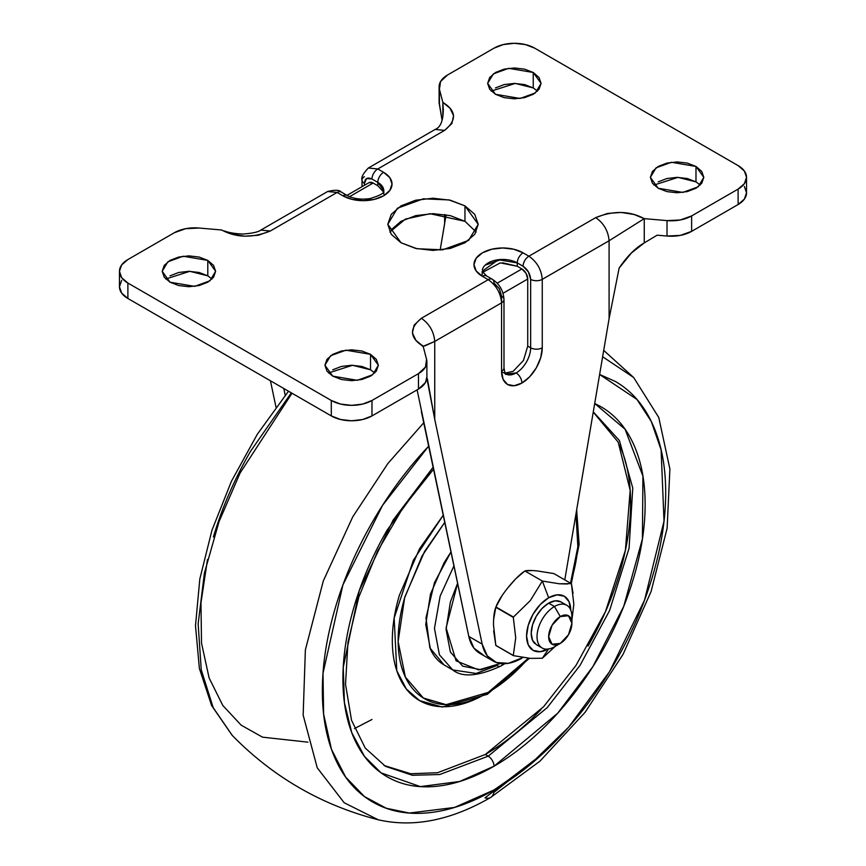 <?xml version="1.0" encoding="UTF-8"?>
<svg xmlns="http://www.w3.org/2000/svg" width="866" height="866" viewBox="0 0 866 866"><rect width="100%" height="100%" fill="white"/><g stroke="black" fill="none" stroke-linecap="round" stroke-linejoin="round"><path stroke-width="1.3" d="M542.138 647.985L536.325 644.629L532.547 640.288L531.215 633.349L532.547 624.873L536.325 616.159L541.986 608.527L548.654 603.147L554.467 606.503L560.28 616.57A16.443 9.494 -60 0 1 571.896 623.282A16.443 9.494 -60 0 1 560.28 643.416A16.443 9.494 -60 0 1 548.654 636.705A16.443 9.494 -60 0 1 560.28 616.57L554.467 606.503A24.659 14.235 120 0 0 537.028 636.705A24.659 14.235 120 0 0 554.467 646.772L560.28 643.416L554.467 646.772A24.659 14.235 -60 0 1 540.59 646.837A24.659 14.235 -60 0 1 538.847 626.713A24.659 14.235 -60 0 1 554.467 606.503L548.654 603.147A24.659 14.235 120 0 0 533.034 623.358A24.659 14.235 120 0 0 534.777 643.481M548.189 649.045A31.23 18.034 -60 0 1 526.571 635.763A31.23 18.034 -60 0 1 548.654 597.778L542.354 581.054L530.349 600.528L513.419 617.057A47.262 27.29 120 0 0 513.3 617.371L515.725 637.809L513.3 655.475A47.262 27.29 120 0 0 513.419 655.649L530.403 658.377L542.354 658.236L547.821 650.03M493.631 619.439L495.828 607.283A47.262 27.29 -60 0 1 495.947 606.979L502.107 595.559M496.478 605.583L495.493 608.138L495.828 607.283L513.3 617.371A47.262 27.29 -60 0 1 513.419 617.057L495.947 606.979C497.777 601.816 501.804 595.364 508.039 587.613L515.79 578.748L524.893 570.975L532.103 570.553M548.514 648.991L542.354 658.236L530.403 658.377L513.419 655.649L495.947 645.56L513.419 655.649A47.262 27.29 -60 0 1 513.3 655.475L495.828 645.387A47.262 27.29 120 0 0 495.947 645.56A47.262 27.29 -60 0 1 495.828 645.387L493.642 630.913M567.403 583.998L559.295 583.781L542.354 581.054L524.893 570.975C526.712 570.358 530.739 570.337 536.974 570.889L553.829 573.563L571.3 583.641A47.262 27.29 -60 0 1 571.419 583.814A47.262 27.29 120 0 0 571.3 583.641L559.295 583.781L542.354 581.054L548.654 597.778A31.23 18.034 -60 0 1 570.737 610M508.039 587.613C514.274 579.852 519.892 574.299 524.893 570.975L542.354 581.054L530.349 600.528L513.419 617.057L495.947 606.979A47.262 27.29 120 0 0 495.828 607.283C494.27 610.909 493.49 616.808 493.49 624.981L495.828 645.387L513.3 655.475L515.725 637.809L513.3 617.371L495.828 607.283M555.344 646.253L542.354 658.236L555.366 646.253M573.833 604.262L571.896 620.067L573.833 604.262L571.419 583.814L573.054 593.264M570.737 610.53L569.059 601.74L564.275 596.23L557.109 594.845L548.654 597.778L540.2 604.598L533.034 614.265L528.249 625.295L526.571 636.034L528.249 644.824L533.034 650.323L540.2 651.719L548.654 648.786M562.521 603.072A24.659 14.235 120 0 0 548.654 603.147L555.322 600.831L560.984 601.924L566.797 605.28M571.896 623.282L568.497 615.758L560.28 616.57L552.053 625.241L548.654 636.705L552.053 644.228L560.28 643.416L568.497 634.735L571.896 623.282L571.896 616.57A24.659 14.235 120 0 0 554.467 606.503A24.659 14.235 -60 0 1 568.334 606.427A24.659 14.235 -60 0 1 571.614 620.359M536.974 570.889L553.829 573.563L571.3 583.641L579.127 544.487L576.659 509.912M505.04 373.105L513.202 371.287L523.475 360.44L527.73 346.119L527.73 279.014L503.005 293.293L527.73 279.014L527.73 346.119L530.641 347.796A20.546 11.864 -60 0 1 516.104 372.965A8.216 4.741 60 0 1 521.917 383.032A28.762 16.606 120 0 0 542.257 347.796A8.216 4.741 180 0 1 530.641 347.796L527.73 346.119L523.475 360.44M700.215 185.064L695.983 181.871L695.983 166.445L703.809 177.346L698.126 186.85L682.809 192.414L658.203 188.247L650.377 177.346L656.06 167.842L671.377 162.278L695.983 166.445L695.983 181.871L678.002 177.368L653.971 185.064M374.762 372.965L370.529 369.782L370.529 354.346L378.345 365.246L372.672 374.751L357.344 380.315L332.75 376.147L324.923 365.246L330.606 355.742L345.924 350.178L370.529 354.346L370.529 369.782L352.549 365.268L328.506 372.965M476.181 232.034L464.966 221.306L464.966 205.87L478.205 224.326L468.593 240.412L442.667 249.819L416.979 248.726L401.034 242.772L387.795 224.326L397.407 208.23L423.333 198.823L449.021 199.916L464.966 205.87L464.966 221.306L430.034 213.718L405.396 219.087L389.819 232.034M537.494 91.114L533.25 87.921L533.25 72.495L541.077 83.396L535.394 92.9L520.076 98.464L495.471 94.297L487.655 83.396L493.328 73.891L508.656 68.327L533.25 72.495L533.25 87.921L515.27 83.417L491.239 91.114M212.029 279.014L207.797 275.832L207.797 260.395L215.623 271.296L209.94 280.8L194.623 286.365L170.017 282.197L162.191 271.296L167.874 261.792L183.191 256.228L207.797 260.395L207.797 275.832L189.816 271.318L165.785 279.014M523.129 657.456L508.385 663.313L496.391 662.512L487.298 655.865L482.167 644.12L434.743 419.328L434.743 341.421L501.576 302.84L501.576 371.287L503.124 379.384L507.541 384.461L514.133 385.738L521.917 383.032L529.7 376.753L536.303 367.844L540.709 357.68L542.257 347.796L542.257 279.35L609.09 240.759L609.09 318.666L564.784 579.884L609.09 318.666L619.147 268.049L609.09 318.666L609.09 240.759L644.25 218.643L667.015 220.614L667.015 236.05L657.142 235.195L644.25 242.902L644.25 218.643L644.25 242.902L631.368 253.034L619.147 268.049C627.06 256.325 635.428 247.947 644.25 242.902L657.142 235.195L667.015 236.05A28.762 16.606 0 0 0 691.62 231.363L680.286 235.4L667.015 236.05L667.015 220.614L644.25 218.643L634.053 214.487L621.225 212.441L607.564 213.426L595.732 217.615L528.899 256.195L523.086 252.84L513.755 249.246L502.745 247.979L491.736 249.246L482.394 252.84L476.159 258.23L473.973 264.585L476.159 270.939L482.394 276.33L488.207 279.686L421.374 318.277L414.121 325.107L412.422 332.999L415.972 340.403L423.16 346.292L426.581 359.422L423.16 346.292L434.743 341.421L434.743 419.328L426.873 378.193M270.43 380.769L275.994 407.139L270.43 380.769M285.228 395.253L283.799 388.488L285.228 395.253M444.626 223.709L444.626 214.53L444.626 223.709L440.145 250.09L446.098 214.779M483.022 654.793L473.94 648.147L468.798 636.402L417.109 389.852M439.105 102.134A28.762 16.606 0 0 0 439.419 104.656L442.039 119.984L439.105 101.755M744.349 186.428L746.546 192.782L744.349 199.137L738.113 204.528L691.62 231.363L691.62 215.937L738.113 189.091L738.113 204.528A28.762 16.606 0 0 0 746.546 192.782L746.546 177.346A28.762 16.606 180 0 1 738.113 189.091L738.113 204.528L691.62 231.363L691.62 215.937A28.762 16.606 180 0 1 667.015 220.614L680.286 219.964L691.62 215.937L738.113 189.091L744.349 183.7L746.546 177.346A28.762 16.606 180 0 0 738.113 165.601L534.701 48.16L738.113 165.601L744.349 170.992L746.546 177.346M426.895 376.97L425.455 382.523L418.473 389.072L371.979 415.918L362.648 419.512L351.639 420.779L340.63 419.512L331.299 415.918L127.887 298.478L121.651 293.087L119.454 286.733L121.651 280.378M695.983 181.871L687.312 178.537L677.093 177.357L666.874 178.537L658.203 181.871M533.25 87.921L524.59 84.587L514.361 83.407L504.142 84.587L495.471 87.921M207.797 275.832L199.126 272.487L188.907 271.307L178.688 272.487L170.017 275.832M370.529 369.782L361.858 366.437L351.639 365.257L341.41 366.437L332.75 369.782M464.966 221.306L450.298 215.645L433 213.653L415.702 215.645L401.034 221.306L391.237 229.771M424.773 345.956L434.743 341.421C433.898 331.624 429.439 323.906 421.374 318.277C409.012 328.506 409.607 337.837 423.16 346.292L422.543 345.48L422.705 346.422M119.454 271.296L121.651 264.942L127.887 259.551L174.38 232.705L127.887 259.551A28.762 16.606 180 0 0 119.454 271.296L121.651 277.65L127.887 283.041A28.762 16.606 180 0 1 119.454 271.296L119.454 286.733A28.762 16.606 0 0 0 127.887 298.478L127.887 283.041L331.299 400.482L331.299 415.918L127.887 298.478L127.887 283.041L331.299 400.482L340.63 404.076L351.639 405.342L362.648 404.076L371.979 400.482A28.762 16.606 180 0 1 331.299 400.482L331.299 415.918A28.762 16.606 0 0 0 371.979 415.918L371.979 400.482L418.473 373.636L418.473 389.072L371.979 415.918L371.979 400.482L418.473 373.636L425.455 367.087L426.581 359.422A28.762 16.606 180 0 1 426.895 361.945A28.762 16.606 180 0 1 418.473 373.636L418.473 389.072A28.762 16.606 0 0 0 426.895 377.381M174.38 232.705A28.762 16.606 180 0 1 198.985 228.029L221.696 229.999L198.985 228.029L185.714 228.678L174.38 232.705M221.696 229.999C236.331 237.836 252.526 238.182 270.268 231.027L260.818 230.096C258.404 232.012 252.439 233.333 242.902 234.036C229.869 233.582 223.958 230.746 224.316 230.962L231.893 234.156L244.742 236.201L258.414 235.227L270.268 231.027L337.101 192.447L342.914 195.803L352.245 199.397L363.255 200.663L374.264 199.397L383.606 195.803L389.841 190.412L392.027 184.057L389.841 177.703L383.606 172.312L377.793 168.957L444.626 130.376C456.988 120.136 456.393 110.805 442.84 102.35L442.84 116.087L442.84 102.35L443.295 109.484C443.219 120.688 440.513 127.334 435.176 129.435L444.626 130.376L451.879 123.535L453.578 115.643L450.028 108.239L442.84 102.35L439.419 89.22L442.84 102.35L443.295 109.506M439.419 104.656L439.419 89.22A28.762 16.606 180 0 1 439.105 86.697A28.762 16.606 180 0 1 447.527 75.006L494.021 48.16L447.527 75.006L440.545 81.556L439.419 89.22L439.419 104.656M494.021 48.16A28.762 16.606 180 0 1 534.701 48.16L525.37 44.567L514.361 43.3L503.352 44.567L494.021 48.16M370.529 354.346L361.858 351.001L351.639 349.821L341.41 351.001L332.75 354.346L326.958 359.347L324.923 365.246L326.958 371.146L332.75 376.147L341.41 379.492L351.639 380.672L361.858 379.492L370.529 376.147L376.309 371.146L378.345 365.246L376.309 359.347L370.529 354.346M464.966 205.87L450.298 200.208L433 198.227L415.702 200.208L401.034 205.87L391.237 214.335L387.795 224.326L391.237 234.307L401.034 242.772L415.702 248.434L433 250.415L450.298 248.434L464.966 242.772L474.763 234.307L478.205 224.326L474.763 214.335L464.966 205.87M533.25 72.495L524.59 69.15L514.361 67.97L504.142 69.15L495.471 72.495L489.691 77.496L487.655 83.396L489.691 89.295L495.471 94.297L504.142 97.642L514.361 98.821L524.59 97.642L533.25 94.297L539.042 89.295L541.077 83.396L539.042 77.496L533.25 72.495M207.797 260.395L199.126 257.05L188.907 255.871L178.688 257.05L170.017 260.395L164.226 265.397L162.191 271.296L164.226 277.196L170.017 282.197L178.688 285.542L188.907 286.722L199.126 285.542L207.797 282.197L213.588 277.196L215.623 271.296L213.588 265.397L207.797 260.395M695.983 166.445L687.312 163.1L677.093 161.92L666.874 163.1L658.203 166.445L652.412 171.446L650.377 177.346L652.412 183.246L658.203 188.247L666.874 191.592L677.093 192.772L687.312 191.592L695.983 188.247L701.774 183.246L703.809 177.346L701.774 171.446L695.983 166.445M427.36 378.767L434.743 419.328L482.167 644.12L468.798 636.402L421.374 411.61M521.917 658.171A57.535 33.222 -60 0 1 495.796 662.295A57.535 33.222 -60 0 1 482.167 644.12L468.798 636.402A57.535 33.222 120 0 0 482.427 654.577M383.811 190.769C382.296 191.159 388.336 192.912 370.085 198.585C360.905 199.84 353.22 198.769 347.028 195.391A8.216 4.741 120 0 0 342.914 195.803A8.216 4.741 -60 0 1 347.028 195.391L341.215 192.036C339.645 189.914 335.12 189.741 327.651 191.505L337.101 192.447A8.216 4.741 -60 0 1 341.215 192.036A8.216 4.741 120 0 0 337.101 192.447L327.651 191.505L260.818 230.096L270.268 231.027L337.101 192.447L342.914 195.803A28.762 16.606 0 0 0 383.606 195.803A28.762 16.606 0 0 0 383.606 172.312L377.793 168.957L368.342 168.015L377.793 168.957A8.216 4.741 120 0 0 371.979 179.024C367.39 176.902 364.867 178.353 364.424 183.386A8.216 4.741 180 0 1 362.01 180.031A8.216 4.741 0 0 0 364.424 183.386L364.424 185.302L364.424 183.386L366.632 178.493L371.979 179.024L377.793 182.38L377.793 185.735L373.138 183.051L369.035 182.639A8.216 4.741 -120 0 1 373.138 183.051L377.793 185.735L377.793 182.38L383.811 190.769L383.811 194.125M383.443 191.895L377.793 185.735M349.583 196.647L373.138 183.051L349.583 196.647M501.576 302.84L501.576 296.129L499.368 288.681L494.021 283.041A8.216 4.741 -60 0 0 492.321 279.274A8.216 4.741 120 0 0 488.207 279.686L421.374 318.277C429.439 323.906 433.898 331.624 434.743 341.421L501.576 302.84C500.732 293.033 496.272 285.325 488.207 279.686A8.216 4.741 -60 0 1 492.321 279.274L486.508 275.918A8.216 4.741 120 0 0 482.394 276.33A8.216 4.741 -60 0 1 486.508 275.918L482.189 271.296L498.351 259.713L517.273 262.907L523.086 266.263L528.422 271.902L530.641 279.35L530.641 347.796A8.216 4.741 -0 0 0 542.257 347.796L542.257 279.35L609.09 240.759L644.25 218.643C629.625 210.817 613.442 210.47 595.732 217.615C603.786 223.244 608.246 230.962 609.09 240.759C608.246 230.962 603.786 223.244 595.732 217.615L528.899 256.195C536.952 261.835 541.412 269.553 542.257 279.35C541.412 269.553 536.952 261.835 528.899 256.195L523.086 252.84A28.762 16.606 0 0 0 482.394 252.84A28.762 16.606 0 0 0 482.394 276.33L488.207 279.686C496.272 285.325 500.732 293.033 501.576 302.84A8.216 4.741 -0 0 0 503.99 299.484A8.216 4.741 180 0 1 501.576 302.84L501.576 371.287A8.216 4.741 0 0 0 503.99 367.931A8.216 4.741 180 0 1 501.576 371.287A28.762 16.606 120 0 0 521.917 383.032A8.216 4.741 -120 0 0 516.104 372.965A20.546 11.864 120 0 0 530.641 347.796L530.641 279.35A8.216 4.741 -0 0 0 542.257 279.35A8.216 4.741 180 0 1 530.641 279.35C530.187 273.786 527.665 269.423 523.086 266.263A8.216 4.741 -60 0 1 528.899 256.195A8.216 4.741 120 0 0 523.086 266.263L517.273 262.907L517.273 266.263L517.273 262.907A8.216 4.741 -60 0 1 523.086 252.84A8.216 4.741 120 0 0 517.273 262.907A20.546 11.864 180 0 0 496.175 260.06A20.546 11.864 180 0 0 482.384 269.705M502.93 372.304L505.831 373.982A20.546 11.864 -60 0 0 516.104 372.965L505.831 373.982C505.625 375.422 505.008 373.408 503.99 367.931L503.99 299.484A8.216 4.741 180 0 0 501.576 296.129M502.713 262.788L517.273 266.263L521.917 268.947A8.216 4.741 -120 0 1 527.73 279.014L526.03 273.288L521.917 268.947L517.273 266.263L500.31 262.874L482.557 272.422M521.917 268.947L497.192 283.225L521.917 268.947M435.154 129.445L444.626 130.376L377.793 168.957A8.216 4.741 -60 0 0 371.979 179.024L377.793 182.38A20.546 11.864 180 0 1 383.616 192.36M383.606 172.312A8.216 4.741 120 0 0 377.793 182.38A8.216 4.741 -60 0 1 383.606 172.312M435.176 129.435L368.331 168.026C363.081 173.59 360.97 177.595 362.01 180.031A8.216 4.741 180 0 1 364.424 176.675M501.382 259.464L485.891 264.92M385.478 766.334L412.411 775.276L439.776 774.518L488.207 756.159L485.306 754.481L488.207 756.159L547.236 707.609L580.068 665.348L609.567 610.573L629.073 548.2L632.765 488.002L619.417 440.577L593.286 411.848L619.417 440.577L632.765 488.002L629.073 548.2L609.567 610.573L580.068 665.348L547.236 707.609L488.207 756.159A8.216 4.741 60 0 1 494.021 766.226C473.983 777.787 454.715 784.488 436.193 786.328C417.683 788.157 401.348 784.986 387.178 776.802C373.008 768.618 362.085 756.061 354.421 739.109C346.757 722.157 342.914 702.12 342.914 678.976C342.914 655.843 346.757 631.368 354.421 605.561C362.085 579.765 373.008 554.586 387.178 530.046L433.108 467.229L393.002 520.304L359.271 590.59L343.239 667.415L344.419 702.64L351.791 732.755L364.478 756.354L381.127 772.894L420.356 786.609L459.673 781.478L494.021 766.226A8.216 4.741 -120 0 0 488.207 756.159L439.776 774.518L412.411 775.276L385.478 766.334L365.236 748.062L351.531 720.285L345.523 684.292L347.948 642.323L358.816 597.064L377.5 551.317L402.917 507.833L433.53 469.242M488.207 692.399L446.087 704.653L423.355 698.018L405.364 677.071L398.133 641.587L404.606 597.93L422.121 555.864L444.745 522.371L424.513 551.61L404.985 596.631C400.417 612.013 398.133 626.594 398.133 640.396C398.133 654.187 400.417 666.138 404.985 676.238C409.553 686.348 416.07 693.839 424.513 698.71C432.957 703.593 442.699 705.476 453.741 704.383C464.771 703.289 476.268 699.295 488.207 692.399A4.114 2.371 60 0 1 487.363 694.283A4.114 2.371 -120 0 0 488.207 692.399C500.158 685.504 511.644 676.227 522.685 664.579L528.487 658.182L488.207 692.399M487.363 694.283L442.32 707.046L419.555 700.594C410.83 695.56 404.119 687.821 399.399 677.396C394.68 666.961 392.32 654.631 392.32 640.396C392.32 626.15 394.68 611.093 399.399 595.213L419.555 548.741L443.24 515.227L413.342 560.259L394.16 618.086L396.801 670.739L406.349 689.011L419.555 700.594C428.269 705.628 438.326 707.576 449.725 706.45C461.113 705.325 472.977 701.2 485.306 694.077A4.114 2.371 60 0 0 487.363 694.283L529.462 658.29M232.326 735.505L213.177 707.619L201.237 669.764L198.152 623.845L204.387 573.184L219.022 521.689L240.099 473.009L292.015 393.229L240.099 473.009L219.022 521.689L204.387 573.184L198.152 623.845L201.237 669.764L213.177 707.619L232.326 735.505C273.158 777.17 321.816 805.272 378.323 819.799L344.181 802.76L317.248 767.806L303.154 715.132L305.373 649.901L323.332 580.87L352.743 516.861L387.849 463.559L423.734 422.792L387.849 463.559L352.743 516.861L323.332 580.87L305.373 649.901L303.154 715.132L317.248 767.806L344.181 802.76L378.323 819.799C413.569 827.809 451.002 820.373 490.621 797.478A16.443 9.494 -120 0 0 494.021 789.954L454.553 807.437L409.358 813.055L386.258 808.249L364.467 796.579L345.61 777.029L331.472 749.317L323.624 714.125L323.007 673.228L342.904 584.951L382.534 505.376L428.334 446.531C407.301 468.733 388.737 493.782 372.64 521.657C356.543 549.542 344.138 578.131 335.423 607.445C326.72 636.759 322.358 664.558 322.358 690.852C322.358 717.135 326.72 739.9 335.423 759.157C344.138 778.415 356.543 792.682 372.64 801.981C388.737 811.28 407.301 814.884 428.334 812.795C449.357 810.717 471.256 803.096 494.021 789.954A16.443 9.494 60 0 1 490.654 797.467A16.443 9.494 60 0 1 485.003 797.835L542.581 753.853L493.782 792.509M207.494 559.512L200.966 602.833L201.518 643.124L209.107 677.916L222.811 705.498L241.181 725.167L262.495 737.161L307.95 742.162M354.475 728.566L371.979 719.494M540.904 709.6C523.107 728.393 504.575 743.353 485.306 754.481L543.545 706.786L575.998 665.413L605.421 611.742L625.404 550.3L630.177 490.318L618.205 442.18L593.253 412.086M452.756 669.938C462.325 677.71 478.422 676.378 501.035 665.965A8.216 4.741 -120 0 0 502.572 663.702A8.216 4.741 60 0 1 501.035 665.965A8.216 4.741 60 0 1 496.932 665.553L476.105 673.456L452.756 669.938L439.408 654.783L434.461 628.37L440.155 596.079L453.925 565.909L440.155 596.079L434.461 628.37L439.408 654.783L452.756 669.938L444.031 664.904L429.861 647.865L425.985 617.902L434.451 582.666L450.98 551.945M500.407 663.497L478.681 669.905L456.111 660.866L446.098 627.861L457.594 583.294L450.385 601.957L446.077 629.485L450.385 652.033L462.671 666.17L481.052 669.743L500.407 663.497M575.944 514.068L578.293 536.379C578.293 550.17 576.009 564.762 571.441 580.144L570.51 583.186M450.98 551.934L444.031 562.878L430.489 594.098L425.736 624.451L430.489 649.316C433.66 656.32 438.174 661.516 444.031 664.904M619.536 445.005C626.908 461.297 630.6 480.576 630.6 502.821C630.6 525.067 626.908 548.6 619.536 573.411C612.165 598.222 601.664 622.427 588.046 646.025M578.293 533.023L576.301 511.979M384.06 765.49L410.711 773.749L437.644 772.71L485.306 754.481M599.629 374.458L615.401 381.495C631.498 390.793 643.903 405.061 652.618 424.318C661.332 443.576 665.683 466.341 665.683 492.635C665.683 518.918 661.332 546.717 652.618 576.031C643.903 605.345 631.498 633.944 615.401 661.819C599.304 689.704 580.75 714.742 559.717 736.944C538.684 759.146 516.785 776.813 494.021 789.954L528.866 765.717L568.583 727.234L609.588 671.594L644.575 600.041L664.016 521.18L661.115 449.855L651.308 421.515L636.975 399.464L599.629 374.491M494.021 766.226C514.058 754.654 533.337 739.099 551.848 719.549C570.358 700.009 586.704 677.97 600.874 653.429C615.044 628.889 625.956 603.71 633.631 577.914C641.295 552.107 645.127 527.632 645.127 504.499C645.127 481.366 641.295 461.318 633.631 444.366C625.956 427.414 615.044 414.857 600.874 406.674L594.704 403.491L625.079 429.222L642.929 476.105L642.41 539.031L623.704 606.438L592.885 666.625L557.682 713.238L494.021 766.226M490.621 797.478L539.951 761.16L585.124 712.274L623.076 654.317L651.091 591.489L667.123 528.271L669.894 468.971L658.777 417.499L633.674 377.511L602.639 356.76L633.674 377.511L603.71 350.405M291.322 392.839L250.599 451.197C234.502 479.071 222.097 507.671 213.382 536.985M575.944 514.112L577.86 546.749L570.499 583.186M560.28 643.416L554.467 646.772M426.895 361.891L426.895 377.327M439.105 86.752L439.105 102.188M493.155 661.029L479.786 653.31M482.189 274.652L482.189 271.296M346.985 195.37L369.035 182.639M362.01 186.699L362.01 180.031M492.321 279.274C499.52 283.994 503.406 290.727 503.99 299.484M232.175 735.353L211.629 705.584L199.386 668.476L195.499 625.739L199.808 579.04L211.975 530.209L231.439 481.258L257.321 434.256L288.519 391.215M501.035 665.965L504.737 663.702"/></g></svg>
